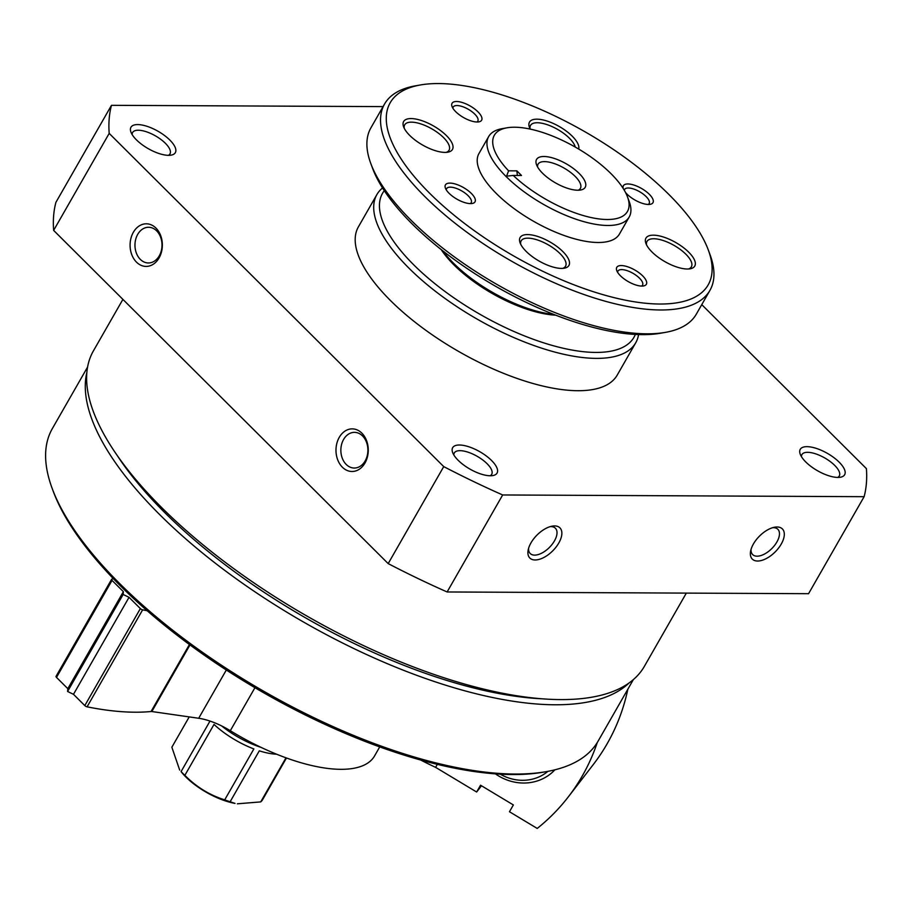 <?xml version="1.0" encoding="UTF-8"?>
<svg xmlns="http://www.w3.org/2000/svg" width="912" height="912" viewBox="0 0 912 912"><rect width="100%" height="100%" fill="white"/><g stroke="black" fill="none" stroke-linecap="round" stroke-linejoin="round"><path stroke-width="1.37" d="M122.903 299.387L93.423 350.858A317.444 124.032 29.8 0 0 307.253 616.25A317.444 124.032 29.8 0 0 644.351 666.387L686.326 593.108M757.587 561.028A21.307 11.138 -45.1 0 1 750.622 551.11A21.307 11.138 -45.1 0 1 774.379 527.261A21.307 11.138 -45.1 0 1 782.074 542.515A21.307 11.138 -45.1 0 1 757.587 561.028M535.139 559.968A21.307 11.138 -45.1 0 1 528.162 550.05A21.307 11.138 -45.1 0 1 551.92 526.201A21.307 11.138 -45.1 0 1 559.626 541.454A21.307 11.138 -45.1 0 1 535.139 559.968M383.074 106.613L111.469 105.325L55.917 202.327A426.098 166.486 29.8 0 0 53.637 230.394L388.181 563.605A426.098 166.486 29.8 0 0 447.119 591.968L502.672 494.965L864.12 496.687A426.098 166.486 29.8 0 0 866.4 468.62L701.761 304.642M447.119 591.968L808.568 593.689L864.12 496.687M111.469 105.325A426.098 166.486 29.8 0 0 109.189 133.391L443.734 466.602A426.098 166.486 29.8 0 0 502.672 494.965M53.637 230.394L109.189 133.391M339.253 437.372A21.307 16.142 90.3 0 1 367 441.853A21.307 16.142 90.3 0 1 350.117 471.333A21.307 16.142 90.3 0 1 339.253 437.372M133.357 232.286A21.307 16.142 90.3 0 1 161.093 236.778A21.307 16.142 90.3 0 1 144.221 266.258A21.307 16.142 90.3 0 1 133.357 232.286M388.181 563.605L443.734 466.602M459.42 445.01A25.57 9.986 29.8 0 0 452.66 452.569A25.57 9.986 29.8 0 0 469.897 469.064A25.57 9.986 29.8 0 0 492.845 475.574A25.57 9.986 29.8 0 0 490.211 459.203A25.57 9.986 29.8 0 0 459.42 445.01M137.701 124.579A25.57 9.986 29.8 0 0 130.952 132.137A25.57 9.986 29.8 0 0 148.177 148.622A25.57 9.986 29.8 0 0 171.125 155.143A25.57 9.986 29.8 0 0 168.492 138.772A25.57 9.986 29.8 0 0 137.701 124.579M807.006 446.663A25.57 9.986 29.8 0 0 800.246 454.222A25.57 9.986 29.8 0 0 817.483 470.717A25.57 9.986 29.8 0 0 840.431 477.227A25.57 9.986 29.8 0 0 837.797 460.856A25.57 9.986 29.8 0 0 807.006 446.663M382.538 187.952A149.135 58.277 29.8 0 0 376.895 194.552L358.382 226.883A149.135 58.277 29.8 0 0 458.839 351.565A149.135 58.277 29.8 0 0 617.207 375.117L635.721 342.787A149.135 58.277 29.8 0 0 638.571 334.579M376.895 194.552A149.135 58.277 29.8 0 0 477.352 319.234A149.135 58.277 29.8 0 0 635.721 342.787M384.294 190.665A144.871 56.601 29.8 0 0 480.134 314.389A144.871 56.601 29.8 0 0 635.345 334.442M837.706 477.421A21.535 8.413 29.8 0 0 839.279 475.973A21.535 8.413 29.8 0 0 830.148 461.483A21.535 8.413 29.8 0 0 807.599 452.318A21.535 8.413 29.8 0 0 801.922 454.575A21.535 8.413 29.8 0 0 801.466 456.673M168.401 155.336A21.535 8.413 29.8 0 0 169.985 153.877A21.535 8.413 29.8 0 0 160.843 139.399A21.535 8.413 29.8 0 0 138.293 130.234A21.535 8.413 29.8 0 0 132.616 132.479A21.535 8.413 29.8 0 0 132.16 134.577M87.586 367.069L52.349 428.583A314.458 122.869 29.8 0 0 52.235 488.615L53.284 491.443A311.904 121.866 29.8 0 0 263.488 692.664A311.904 121.866 29.8 0 0 543.415 772.145L546.379 771.62A314.458 122.869 29.8 0 0 598.101 741.137L633.338 679.622M52.235 488.615A314.458 122.869 29.8 0 0 264.161 691.49A314.458 122.869 29.8 0 0 546.379 771.62M86.868 372.392A314.458 122.869 29.8 0 0 303.844 622.212A314.458 122.869 29.8 0 0 629.109 682.94M117.295 455.59A308.074 120.373 29.8 0 0 541.945 698.797M490.12 475.768A21.535 8.413 29.8 0 0 491.693 474.32A21.535 8.413 29.8 0 0 482.562 459.83A21.535 8.413 29.8 0 0 460.013 450.665A21.535 8.413 29.8 0 0 454.336 452.911A21.535 8.413 29.8 0 0 453.88 455.008M550.187 526.634A17.841 9.325 -45.1 0 1 555.385 528.219A17.841 9.325 -45.1 0 1 552.182 544.282A17.841 9.325 -45.1 0 1 534.626 555.123A17.841 9.325 -45.1 0 1 530.203 553.504A17.841 9.325 -45.1 0 1 528.595 548.317M772.646 527.695A17.841 9.325 -45.1 0 1 777.845 529.279A17.841 9.325 -45.1 0 1 774.641 545.342A17.841 9.325 -45.1 0 1 757.085 556.183A17.841 9.325 -45.1 0 1 752.651 554.564A17.841 9.325 -45.1 0 1 751.043 549.377M137.701 234.384A17.841 13.52 90.3 0 1 148.565 227.27A17.841 13.52 90.3 0 1 162.005 245.18A17.841 13.52 90.3 0 1 148.394 262.964A17.841 13.52 90.3 0 1 136.355 253.057A17.841 13.52 90.3 0 1 137.701 234.384M343.596 439.459A17.841 13.52 90.3 0 1 354.46 432.356A17.841 13.52 90.3 0 1 367.901 450.254A17.841 13.52 90.3 0 1 354.289 468.038A17.841 13.52 90.3 0 1 342.251 458.132A17.841 13.52 90.3 0 1 343.596 439.459M627.855 689.198A217.307 199.739 37.7 0 1 593.074 764.826L568.244 796.963A217.307 199.739 -142.3 0 0 597.257 742.573M554.872 769.831A46.865 43.081 37.7 0 1 495.421 773.855M481.468 785.768L476.645 792.015L480.544 785.209L513.365 804.943L509.466 811.748L537.225 828.438A217.307 199.739 -142.3 0 0 568.244 796.963M437.327 764.347L435.605 767.357A170.441 66.599 -150.2 0 1 420.683 760.027M476.645 792.015L435.605 767.357M547.895 771.347A42.955 39.478 37.7 0 1 500.255 774.174M230.132 801.751A52.406 20.474 29.8 0 1 224.705 799.858C209.566 795.093 196.285 786.919 184.862 775.348A52.406 20.474 29.8 0 1 181.089 771.586L182.389 773.251A44.745 17.476 29.8 0 0 235.022 803.392L230.132 801.751L259.293 750.838A52.406 20.474 29.8 0 0 276.587 754.213M179.687 770.07L171.855 747.224L189.217 716.9M237.371 803.803L260.729 801.899A52.406 20.474 29.8 0 0 262.382 800.041L286.459 757.986M221.639 725.929A52.406 20.474 29.8 0 0 260.992 747.35M181.089 771.586L210.011 721.073M184.862 775.348L214.024 724.424A52.406 20.474 29.8 0 0 253.867 748.934L224.705 799.858M260.729 801.899L285.98 757.815M441.18 249.569A83.095 32.467 29.8 0 0 555.75 315.176M442.753 250.8A85.215 33.299 29.8 0 0 553.892 314.458M420.341 84.976L415.393 85.842A187.484 73.256 29.8 0 0 384.556 104.014L370.91 127.84A187.484 73.256 29.8 0 0 370.842 163.636L372.586 168.344A183.221 71.592 29.8 0 0 496.071 286.55A183.221 71.592 29.8 0 0 660.505 333.233L665.452 332.367A187.484 73.256 29.8 0 0 696.289 314.195L709.935 290.369A187.484 73.256 29.8 0 0 710.003 254.573L708.259 249.865A183.221 71.592 29.8 0 0 597.793 139.399A183.221 71.592 29.8 0 0 438.524 83.562A183.221 71.592 29.8 0 0 420.341 84.976A183.221 71.592 29.8 0 0 513.616 255.919A183.221 71.592 29.8 0 0 708.259 249.865M370.842 163.636A187.484 73.256 29.8 0 0 497.2 284.59A187.484 73.256 29.8 0 0 665.452 332.367M384.556 104.014A187.484 73.256 29.8 0 0 510.845 260.764A187.484 73.256 29.8 0 0 709.935 290.369M506.947 127.817L502.01 128.695A80.963 31.635 29.8 0 0 488.684 136.538L478.948 153.558A80.963 31.635 29.8 0 0 533.474 221.24A80.963 31.635 29.8 0 0 619.453 234.019L629.2 217.01A80.963 31.635 29.8 0 0 629.223 201.552L627.479 196.844A76.699 29.971 29.8 0 0 575.78 147.368A76.699 29.971 29.8 0 0 506.947 127.817A76.699 29.971 29.8 0 0 508.588 170.818L506.582 176.176L513.217 175.435A76.699 29.971 29.8 0 0 594.043 218.139A76.699 29.971 29.8 0 0 627.479 196.844M470.512 203.615A17.043 6.658 -150.2 0 1 455.692 198.428A17.043 6.658 -150.2 0 1 445.421 188.146A17.043 6.658 -150.2 0 1 449.924 183.107A17.043 6.658 -150.2 0 1 470.444 192.569A17.043 6.658 -150.2 0 1 472.199 203.49A17.043 6.658 -150.2 0 1 470.512 203.615M653.368 235.171A28.124 10.99 29.8 0 0 645.935 243.481A28.124 10.99 29.8 0 0 664.894 261.63A28.124 10.99 29.8 0 0 690.133 268.801A28.124 10.99 29.8 0 0 687.238 250.777A28.124 10.99 29.8 0 0 653.368 235.171M411.05 118.571A28.124 10.99 29.8 0 0 403.628 126.882A28.124 10.99 29.8 0 0 422.575 145.019A28.124 10.99 29.8 0 0 447.815 152.19A28.124 10.99 29.8 0 0 444.931 134.178A28.124 10.99 29.8 0 0 411.05 118.571M578.698 149.066A28.124 10.99 29.8 0 0 565.28 130.359A28.124 10.99 29.8 0 0 536.894 119.164A28.124 10.99 29.8 0 0 529.462 127.475A28.124 10.99 29.8 0 0 530.18 129.082M527.524 234.578A28.124 10.99 29.8 0 0 520.102 242.888A28.124 10.99 29.8 0 0 539.049 261.026A28.124 10.99 29.8 0 0 564.289 268.196A28.124 10.99 29.8 0 0 561.404 250.184A28.124 10.99 29.8 0 0 527.524 234.578M621.266 265.563A17.043 6.658 29.8 0 0 616.763 270.602A17.043 6.658 29.8 0 0 628.243 281.603A17.043 6.658 29.8 0 0 643.541 285.946A17.043 6.658 29.8 0 0 641.786 275.025A17.043 6.658 29.8 0 0 621.266 265.563M456.547 101.506A17.043 6.658 29.8 0 0 452.044 106.544A17.043 6.658 29.8 0 0 463.524 117.534A17.043 6.658 29.8 0 0 478.823 121.877A17.043 6.658 29.8 0 0 477.067 110.968A17.043 6.658 29.8 0 0 456.547 101.506M625.541 192.5A17.043 6.658 29.8 0 0 650.165 204.334A17.043 6.658 29.8 0 0 648.409 193.424A17.043 6.658 29.8 0 0 627.878 183.962A17.043 6.658 29.8 0 0 623.215 188.476M488.684 136.538A80.963 31.635 29.8 0 0 508.622 178.957A80.963 31.635 29.8 0 0 579.416 220.339A80.963 31.635 29.8 0 0 629.2 217.01M543.962 156.499A28.033 10.955 29.8 0 0 536.552 164.787A28.033 10.955 29.8 0 0 555.454 182.867A28.033 10.955 29.8 0 0 580.602 190.015A28.033 10.955 29.8 0 0 577.718 172.06A28.033 10.955 29.8 0 0 543.962 156.499M513.217 175.435L521.493 175.48L516.865 170.863L508.588 170.818M470.239 203.615A14.159 5.529 29.8 0 0 471.185 202.703A14.159 5.529 29.8 0 0 465.177 193.173A14.159 5.529 29.8 0 0 450.346 187.154A14.159 5.529 29.8 0 0 446.606 188.636A14.159 5.529 29.8 0 0 446.299 189.913M648.193 204.459A14.159 5.529 29.8 0 0 649.15 203.558A14.159 5.529 29.8 0 0 643.142 194.028A14.159 5.529 29.8 0 0 628.311 187.997A14.159 5.529 29.8 0 0 624.572 189.479A14.159 5.529 29.8 0 0 624.298 190.255M476.862 122.003A14.159 5.529 29.8 0 0 477.808 121.102A14.159 5.529 29.8 0 0 471.8 111.572A14.159 5.529 29.8 0 0 456.969 105.541A14.159 5.529 29.8 0 0 453.23 107.023A14.159 5.529 29.8 0 0 452.922 108.3M641.581 286.072A14.159 5.529 29.8 0 0 642.527 285.16A14.159 5.529 29.8 0 0 636.519 275.629A14.159 5.529 29.8 0 0 621.688 269.599A14.159 5.529 29.8 0 0 617.948 271.081A14.159 5.529 29.8 0 0 617.641 272.369M562.67 268.379A25.57 9.986 29.8 0 0 565.531 266.247A25.57 9.986 29.8 0 0 554.678 249.033A25.57 9.986 29.8 0 0 527.9 238.157A25.57 9.986 29.8 0 0 521.162 240.836A25.57 9.986 29.8 0 0 520.752 244.37M575.244 147.049A25.57 9.986 29.8 0 0 560.413 131.111A25.57 9.986 29.8 0 0 537.271 122.744A25.57 9.986 29.8 0 0 530.522 125.423A25.57 9.986 29.8 0 0 530.123 128.968M446.196 152.372A25.57 9.986 29.8 0 0 449.057 150.229A25.57 9.986 29.8 0 0 438.205 133.027A25.57 9.986 29.8 0 0 411.426 122.151A25.57 9.986 29.8 0 0 404.689 124.819A25.57 9.986 29.8 0 0 404.278 128.364M688.514 268.983A25.57 9.986 29.8 0 0 691.364 266.84A25.57 9.986 29.8 0 0 680.523 249.637A25.57 9.986 29.8 0 0 653.744 238.75A25.57 9.986 29.8 0 0 646.996 241.429A25.57 9.986 29.8 0 0 646.597 244.975M578.208 190.232A24.385 9.53 29.8 0 0 580.385 188.396A24.385 9.53 29.8 0 0 570.034 171.992A24.385 9.53 29.8 0 0 544.498 161.618A24.385 9.53 29.8 0 0 538.069 164.16A24.385 9.53 29.8 0 0 537.59 166.964M254.95 687.694L230.314 730.717A42.613 16.644 29.8 0 0 198.691 718.268L151.837 711.531L189.981 644.921M189.434 644.522L151.061 711.52L151.837 711.531M113.384 578.687A255.656 99.898 29.8 0 0 111.834 579.166A2.132 0.832 29.8 0 0 111.595 579.348A2.132 0.832 29.8 0 0 112.051 580.397L123.371 591.671L123.143 594.476L129.037 597.314L73.484 694.317L84.805 705.592A2.132 0.832 29.8 0 0 87.085 706.834A255.656 99.898 29.8 0 0 151.061 711.52M129.037 597.314L140.357 608.589A2.132 0.832 29.8 0 0 142.637 609.832A255.656 99.898 29.8 0 0 147.151 610.709M123.143 594.476L67.591 691.478L73.484 694.317M123.371 591.671L67.819 688.674L67.591 691.478M56.282 676.168A2.132 0.832 29.8 0 0 56.042 676.351A2.132 0.832 29.8 0 0 56.498 677.399L67.819 688.674M230.314 730.717A127.828 49.943 29.8 0 0 374.558 755.945L379.734 746.894M516.865 170.863L517.343 175.457M226.324 670.001L198.691 718.268M142.637 609.832L87.085 706.834M140.357 608.589L84.805 705.592M112.051 580.397L56.498 677.399M111.595 579.348L56.042 676.351"/></g></svg>
